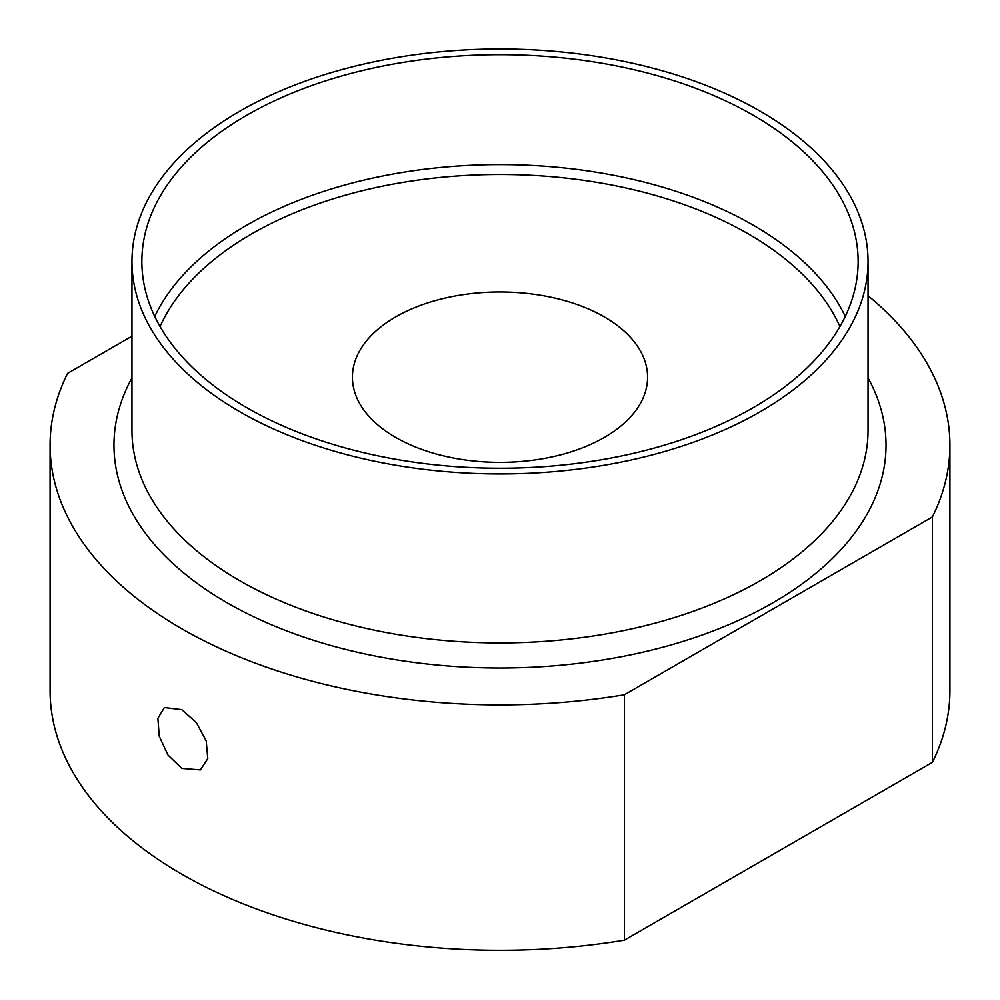 <?xml version="1.0" encoding="UTF-8"?>
<svg xmlns="http://www.w3.org/2000/svg" width="1000" height="1000" viewBox="0 0 1000 1000"><rect width="100%" height="100%" fill="white"/><g stroke="black" fill="none" stroke-linecap="round" stroke-linejoin="round"><path stroke-width="1.5" d="M181.85 768.425L168.038 755.113L159.238 736.263L157.887 718.312L164.363 707.562L181.85 709.65L196.325 722.613L206.2 740.863L207.787 758.587L200.362 769.912L181.85 768.425M753.25 115.25A358.137 206.775 0 0 0 362.95 70.425A358.137 206.775 0 0 0 141.862 261.462A358.137 206.775 0 0 0 246.75 407.675A358.137 206.775 0 0 0 637.05 452.5A358.137 206.775 0 0 0 858.138 261.462A358.137 206.775 0 0 0 753.25 115.25M239.762 411.712A368.038 212.488 0 0 0 640.837 457.775A368.038 212.488 0 0 0 868.037 261.462A368.038 212.488 0 0 0 760.238 111.213A368.038 212.488 0 0 0 359.162 65.15A368.038 212.488 0 0 0 131.962 261.462A368.038 212.488 0 0 0 239.762 411.712M395.65 437.413A147.575 85.2 180 0 1 352.425 377.163A147.575 85.2 180 0 1 443.525 298.45A147.575 85.2 180 0 1 604.35 316.925A147.575 85.2 180 0 1 647.575 377.163A147.575 85.2 180 0 1 556.475 455.887A147.575 85.2 180 0 1 395.65 437.413M131.962 336.188L67.6 373.35A449.925 259.762 0 0 0 50.075 445.15A449.925 259.762 0 0 0 624.35 694.788L624.35 940.188L932.4 762.337A449.925 259.762 0 0 0 949.925 690.55L949.925 445.15A449.925 259.762 0 0 0 868.037 295.725M50.075 445.15L50.075 690.55A449.925 259.762 0 0 0 624.35 940.188M932.4 762.337L932.4 516.938A449.925 259.762 0 0 0 949.925 445.15M932.4 516.938L624.35 694.788M868.037 377.887A386.037 222.875 180 0 1 700.45 635.625A386.037 222.875 180 0 1 227.025 602.737A386.037 222.875 180 0 1 131.962 377.887M131.962 261.462L131.962 430.45A368.038 212.488 0 0 0 239.762 580.7A368.038 212.488 0 0 0 640.837 626.763A368.038 212.488 0 0 0 868.037 430.45L868.037 261.462M154.738 316.425A358.137 206.775 180 0 1 753.25 225.175A358.137 206.775 180 0 1 845.263 316.425M839.938 326.55A351.05 202.675 0 0 0 748.238 233.85A351.05 202.675 0 0 0 407.55 181.637A351.05 202.675 0 0 0 160.062 326.55"/></g></svg>
